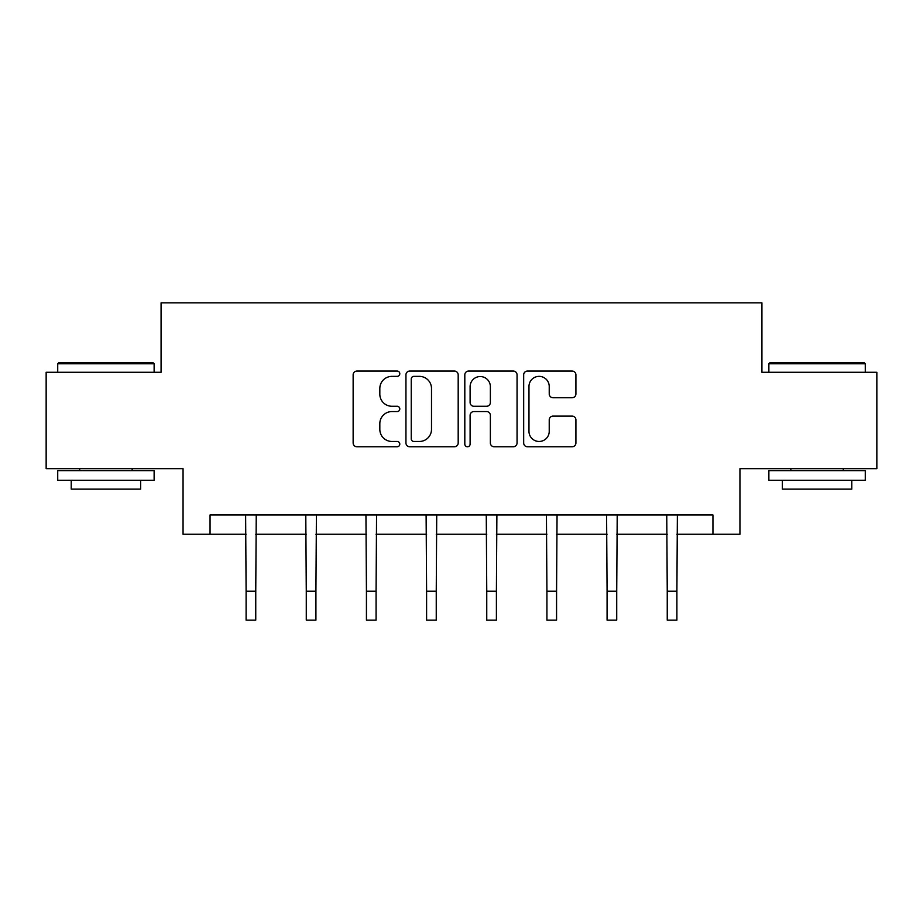 <?xml version="1.0" encoding="UTF-8"?>
<svg xmlns="http://www.w3.org/2000/svg" width="923" height="923" viewBox="0 0 923 923"><rect width="100%" height="100%" fill="white"/><g stroke="black" fill="none" stroke-linecap="round" stroke-linejoin="round"><path stroke-width="1.38" d="M399.797 373.711A2.654 2.654 0 0 0 397.144 371.058L356.924 371.058A3.784 3.784 0 0 0 353.14 374.842L353.14 442.982A3.784 3.784 0 0 0 356.924 446.767L397.144 446.767A2.654 2.654 0 0 0 399.797 444.125A2.654 2.654 0 0 0 397.144 441.471L391.94 441.471A12.114 12.114 0 0 1 379.826 429.357L379.826 423.68A12.114 12.114 0 0 1 391.94 411.566L397.144 411.566A2.654 2.654 0 0 0 399.797 408.912A2.654 2.654 0 0 0 397.144 406.27L391.94 406.27A12.114 12.114 0 0 1 379.826 394.156L379.826 388.479A12.114 12.114 0 0 1 391.94 376.365L397.144 376.365A2.654 2.654 0 0 0 399.797 373.711M572.133 397.744A3.784 3.784 0 0 0 575.917 393.959L575.917 374.842A3.784 3.784 0 0 0 572.133 371.058L527.46 371.058A3.784 3.784 0 0 0 523.676 374.842L523.676 442.982A3.784 3.784 0 0 0 527.46 446.767L572.133 446.767A3.784 3.784 0 0 0 575.917 442.982L575.917 419.896A3.784 3.784 0 0 0 572.133 416.111L553.015 416.111A3.784 3.784 0 0 0 549.231 419.896L549.231 431.341A10.13 10.13 0 0 1 539.101 441.471A10.13 10.13 0 0 1 528.971 431.341L528.971 386.483A10.13 10.13 0 0 1 539.101 376.365A10.13 10.13 0 0 1 549.231 386.483L549.231 393.959A3.784 3.784 0 0 0 553.015 397.744L572.133 397.744M210.052 534.255L210.052 514.976L712.948 514.976L712.948 534.255L739.946 534.255L739.946 468.688L876.85 468.688L876.85 372.281L761.925 372.281L761.925 302.859L161.075 302.859L161.075 372.281L46.15 372.281L46.15 468.688L183.054 468.688L183.054 534.255L246.106 534.255M458.189 374.842A3.784 3.784 0 0 0 454.404 371.058L409.731 371.058A3.784 3.784 0 0 0 405.947 374.842L405.947 442.982A3.784 3.784 0 0 0 409.731 446.767L454.404 446.767A3.784 3.784 0 0 0 458.189 442.982L458.189 374.842M468.596 371.058L513.269 371.058A3.784 3.784 0 0 1 517.053 374.842L517.053 442.982A3.784 3.784 0 0 1 513.269 446.767L494.151 446.767A3.784 3.784 0 0 1 490.367 442.982L490.367 415.35A3.784 3.784 0 0 0 486.583 411.566L473.903 411.566A3.784 3.784 0 0 0 470.107 415.35L470.107 444.125A2.654 2.654 0 0 1 467.465 446.767A2.654 2.654 0 0 1 464.811 444.125L464.811 374.842A3.784 3.784 0 0 1 468.596 371.058M255.752 534.255L306.274 534.255M315.92 534.255L366.431 534.255M376.076 534.255L426.599 534.255M436.244 534.255L486.756 534.255M496.401 534.255L546.924 534.255M556.569 534.255L607.08 534.255M616.726 534.255L667.248 534.255M676.894 534.255L712.948 534.255M413.896 376.365A2.654 2.654 0 0 0 411.243 379.007L411.243 438.817A2.654 2.654 0 0 0 413.896 441.471L419.388 441.471A12.114 12.114 0 0 0 431.502 429.357L431.502 388.479A12.114 12.114 0 0 0 419.388 376.365L413.896 376.365M490.367 386.679A10.13 10.13 0 0 0 480.237 376.549A10.13 10.13 0 0 0 470.107 386.679L470.107 402.486A3.784 3.784 0 0 0 473.903 406.27L486.583 406.27A3.784 3.784 0 0 0 490.367 402.486L490.367 386.679M245.622 514.976L246.106 591.216L255.752 591.216L256.248 514.976M246.106 591.216L246.106 620.141L255.752 620.141L255.752 591.216M58.876 362.635L152.976 362.635L154.129 363.789L57.722 363.789L58.876 362.635M105.926 480.26L57.722 480.26L57.722 470.626L154.129 470.626L154.129 480.26L105.926 480.26M140.631 480.26L140.631 489.132L71.221 489.132L71.221 480.26M770.024 362.635L864.124 362.635L865.278 363.789L768.871 363.789L770.024 362.635M817.074 480.26L768.871 480.26L768.871 470.626L865.278 470.626L865.278 480.26L817.074 480.26M851.779 480.26L851.779 489.132L782.369 489.132L782.369 480.26M305.79 514.976L306.274 591.216L315.92 591.216L316.404 514.976M306.274 591.216L306.274 620.141L315.92 620.141L315.92 591.216M365.946 514.976L366.431 591.216L376.076 591.216L376.561 514.976M366.431 591.216L366.431 620.141L376.076 620.141L376.076 591.216M426.114 514.976L426.599 591.216L436.244 591.216L436.729 514.976M426.599 591.216L426.599 620.141L436.244 620.141L436.244 591.216M486.271 514.976L486.756 591.216L496.401 591.216L496.886 514.976M486.756 591.216L486.756 620.141L496.401 620.141L496.401 591.216M546.439 514.976L546.924 591.216L556.569 591.216L557.054 514.976M546.924 591.216L546.924 620.141L556.569 620.141L556.569 591.216M606.596 514.976L607.08 591.216L616.726 591.216L617.21 514.976M607.08 591.216L607.08 620.141L616.726 620.141L616.726 591.216M666.752 514.976L667.248 591.216L676.894 591.216L677.378 514.976M667.248 591.216L667.248 620.141L676.894 620.141L676.894 591.216M57.722 372.281L57.722 363.789M79.701 470.626L79.701 468.688M132.151 470.626L132.151 468.688M154.129 372.281L154.129 363.789M768.871 372.281L768.871 363.789M790.849 470.626L790.849 468.688M843.299 470.626L843.299 468.688M865.278 372.281L865.278 363.789"/></g></svg>
